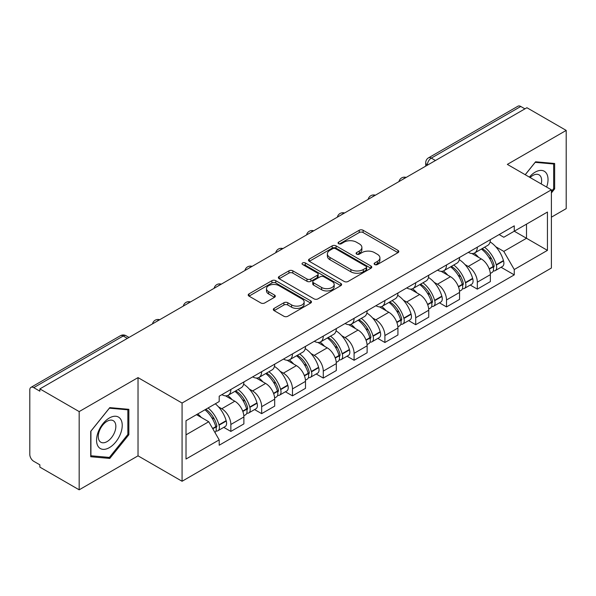 <?xml version="1.0" encoding="UTF-8"?>
<svg xmlns="http://www.w3.org/2000/svg" width="596" height="596" viewBox="0 0 596 596"><rect width="100%" height="100%" fill="white"/><g stroke="black" fill="none" stroke-linecap="round" stroke-linejoin="round"><path stroke-width="0.89" d="M374.683 264.535A1.922 1.11 0 0 0 377.395 264.535L397.994 252.644A2.742 1.579 0 0 0 398.798 251.519A2.742 1.579 0 0 0 397.994 250.402L363.098 230.257A2.742 1.579 0 0 0 359.224 230.257L338.625 242.147A1.922 1.11 0 0 0 338.066 242.93A1.922 1.11 0 0 0 338.625 243.719A1.922 1.11 0 0 0 341.344 243.719L344.004 242.177A8.776 5.066 0 0 1 356.415 242.177L359.321 243.853A8.776 5.066 0 0 1 361.891 247.437A8.776 5.066 0 0 1 359.321 251.02L356.654 252.555A1.922 1.11 0 0 0 356.095 253.345A1.922 1.11 0 0 0 356.654 254.127A1.922 1.11 0 0 0 359.373 254.127L362.033 252.585A8.776 5.066 0 0 1 374.444 252.585L377.35 254.269A8.776 5.066 0 0 1 379.92 257.845A8.776 5.066 0 0 1 377.35 261.428L374.683 262.97A1.922 1.11 0 0 0 374.124 263.752A1.922 1.11 0 0 0 374.683 264.535L374.683 262.97M274.123 308.378A2.742 1.579 0 0 0 273.318 309.495A2.742 1.579 0 0 0 274.123 310.62L283.912 316.267A2.742 1.579 0 0 0 287.786 316.267L310.665 303.066A2.742 1.579 0 0 0 311.47 301.941A2.742 1.579 0 0 0 310.665 300.824L275.769 280.679A2.742 1.579 0 0 0 271.895 280.679L249.016 293.888A2.742 1.579 0 0 0 248.212 295.005A2.742 1.579 0 0 0 249.016 296.123L260.839 302.954A2.742 1.579 0 0 0 264.721 302.954L274.51 297.3A2.742 1.579 0 0 0 275.315 296.182A2.742 1.579 0 0 0 274.51 295.057L268.647 291.675A7.331 4.232 0 0 1 266.494 288.68A7.331 4.232 0 0 1 271.024 284.769A7.331 4.232 0 0 1 279.017 285.685L301.986 298.946A7.331 4.232 0 0 1 304.139 301.941A7.331 4.232 0 0 1 299.609 305.852A7.331 4.232 0 0 1 291.615 304.936L287.786 302.731A2.742 1.579 0 0 0 283.912 302.731L274.123 308.378L274.123 310.62M182.071 403.038L138.026 377.611L79.171 411.59L39.872 388.897L526.901 107.72L566.2 130.412L507.345 164.392L551.389 189.819L182.071 403.038L182.071 481.263L551.389 268.036L551.389 189.819M344.197 281.461A2.742 1.579 0 0 0 348.079 281.461L370.95 268.252A2.742 1.579 0 0 0 371.755 267.135A2.742 1.579 0 0 0 370.95 266.017L336.055 245.872A2.742 1.579 0 0 0 332.181 245.872L309.309 259.081A2.742 1.579 0 0 0 308.505 260.199A2.742 1.579 0 0 0 309.309 261.316L344.197 281.461M303.386 264.952A1.922 1.11 0 0 1 305.331 265.22L305.331 262.94L340.808 283.42A2.742 1.579 0 0 1 341.612 284.538A2.742 1.579 0 0 1 340.808 285.663L317.936 298.864A2.742 1.579 0 0 1 314.055 298.864L279.159 278.719L279.159 276.484A2.742 1.579 0 0 0 278.362 277.602A2.742 1.579 0 0 0 279.159 278.719M279.159 276.484L288.948 270.83A2.742 1.579 0 0 1 292.83 270.83L306.977 279.002A2.742 1.579 0 0 0 310.859 279.002L317.348 275.248A2.742 1.579 0 0 0 318.152 274.13A2.742 1.579 0 0 0 317.348 273.013L302.619 264.505A1.922 1.11 0 0 1 302.053 263.723A1.922 1.11 0 0 1 303.237 262.702A1.922 1.11 0 0 1 305.331 262.94M79.171 411.59L79.171 489.815L39.872 467.122L39.872 464.843L33.748 461.304A5.588 3.226 -120 0 1 29.8 454.465L29.8 389.926A5.588 3.226 -120 0 1 30.955 387.37L120.422 335.719A5.588 3.226 60 0 1 123.216 335.995L33.748 387.646A5.588 3.226 -120 0 0 30.955 387.37M551.389 217.182L566.2 208.63L566.2 130.412M79.171 489.815L138.026 455.836L182.071 481.263M39.872 388.897L39.872 391.185L33.748 387.646M435.46 160.51L431.31 158.119A5.588 3.226 60 0 0 428.517 157.843L517.984 106.185A5.588 3.226 60 0 1 520.777 106.468L431.31 158.119A5.588 3.226 120 0 0 427.362 164.958L427.362 165.189M524.92 108.859L520.777 106.468M477.329 247.169A12.851 7.42 60 0 1 474.669 252.935L487.699 245.41A12.851 7.42 -120 0 0 490.359 239.644M464.954 264.542L468.24 266.442A12.851 7.42 60 0 1 477.329 282.176L490.359 274.652A12.851 7.42 -120 0 0 481.277 258.917L471.95 253.531M490.359 274.652L490.359 281.603L477.329 289.135L470.259 285.052M474.669 252.935A12.851 7.42 60 0 1 468.344 252.354M477.329 282.176L477.329 289.135M446.516 264.959A12.851 7.42 60 0 1 443.856 270.726L456.894 263.201A12.851 7.42 -120 0 0 459.553 257.435M439.446 302.835L446.516 306.918L459.553 299.393L459.553 292.435A12.851 7.42 -120 0 0 450.464 276.7L441.137 271.314M443.856 270.726A12.851 7.42 60 0 1 437.531 270.144M434.149 282.333L437.434 284.225A12.851 7.42 60 0 1 446.516 299.959L446.516 306.918M415.71 282.742A12.851 7.42 60 0 1 413.05 288.509L426.08 280.984A12.851 7.42 -120 0 0 428.74 275.218M408.64 320.626L415.71 324.708L428.74 317.184L428.74 310.225A12.851 7.42 -120 0 0 419.658 294.491L410.331 289.105M413.05 288.509A12.851 7.42 60 0 1 406.725 287.935M403.336 300.116L406.621 302.016A12.851 7.42 60 0 1 415.71 317.75L415.71 324.708M384.897 300.533A12.851 7.42 60 0 1 382.237 306.299L395.275 298.775A12.851 7.42 -120 0 0 397.934 293.009M377.827 338.416L384.897 342.491L397.934 334.967L397.934 328.016A12.851 7.42 -120 0 0 388.845 312.274L379.518 306.888M382.237 306.299A12.851 7.42 60 0 1 375.912 305.718M372.53 317.906L375.815 319.806A12.851 7.42 60 0 1 384.897 335.541L384.897 342.491M354.091 318.324A12.851 7.42 60 0 1 351.431 324.09L364.461 316.565A12.851 7.42 -120 0 0 367.121 310.792M347.021 356.199L354.091 360.282L367.121 352.757L367.121 345.799A12.851 7.42 -120 0 0 358.04 330.065L348.712 324.678M351.431 324.09A12.851 7.42 60 0 1 345.106 323.509M341.717 335.69L345.002 337.589A12.851 7.42 60 0 1 354.091 353.324L354.091 360.282M323.278 336.107A12.851 7.42 60 0 1 320.618 341.873L333.656 334.349A12.851 7.42 -120 0 0 336.315 328.582M316.208 373.99L323.278 378.073L336.315 370.541L336.315 363.59A12.851 7.42 -120 0 0 327.226 347.855L317.899 342.469M320.618 341.873A12.851 7.42 60 0 1 314.293 341.292M310.911 353.48L314.196 355.38A12.851 7.42 60 0 1 323.278 371.114L323.278 378.073M292.472 353.897A12.851 7.42 60 0 1 289.812 359.664L302.842 352.139A12.851 7.42 -120 0 0 305.502 346.373M285.402 391.773L292.472 395.856L305.502 388.331L305.502 381.373A12.851 7.42 -120 0 0 296.421 365.639L287.093 360.252M289.812 359.664A12.851 7.42 60 0 1 283.487 359.083M280.098 371.271L283.383 373.163A12.851 7.42 60 0 1 292.472 388.905L292.472 395.856M261.659 371.68A12.851 7.42 60 0 1 258.999 377.454L272.037 369.922A12.851 7.42 -120 0 0 274.696 364.156M254.589 409.564L261.659 413.646L274.696 406.122L274.696 399.164A12.851 7.42 -120 0 0 265.607 383.429L256.28 378.043M258.999 377.454A12.851 7.42 60 0 1 252.674 376.873M249.292 389.054L252.577 390.954A12.851 7.42 60 0 1 261.659 406.688L261.659 413.646M230.853 389.471A12.851 7.42 60 0 1 228.194 395.237L241.224 387.713A12.851 7.42 -120 0 0 243.883 381.947M223.783 427.354L230.853 431.43L243.883 423.905L243.883 416.954A12.851 7.42 -120 0 0 234.802 401.212L225.474 395.826M228.194 395.237A12.851 7.42 60 0 1 221.868 394.656M218.479 406.845L221.764 408.744A12.851 7.42 60 0 1 230.853 424.479L230.853 431.43M499.15 234.571L503.791 237.253L547.441 212.049L526.506 224.141L526.506 238.273L503.791 251.385L495.768 246.751M186.019 434.849L208.734 421.737L219.201 439.87L186.019 459.024L186.019 420.716L219.201 401.555L219.201 396.198L514.259 225.847L514.259 231.203L547.441 250.365L514.259 269.519L503.791 251.385M547.441 212.049L547.441 250.365M219.201 439.87L219.201 445.227L514.259 274.875L514.259 269.519M551.389 192.948L554.645 188.895L554.645 163.483L535.588 161.784L525.203 174.702M138.026 377.611L138.026 455.836M90.726 456.737L109.783 458.436L128.848 434.73L128.848 409.318L109.783 407.619L90.726 431.325L90.726 456.737M208.734 421.737L196.486 414.667M501.065 267.261L514.259 274.875M553.662 188.329L554.645 188.895M107.772 457.274L109.783 458.436M127.857 434.164L128.848 434.73M375.45 264.803L377.35 263.708A8.776 5.066 0 0 0 379.92 260.124L379.92 257.845M361.891 247.437L361.891 249.717A8.776 5.066 0 0 1 359.321 253.3L357.421 254.395M397.957 252.667L363.098 232.537A2.742 1.579 0 0 0 359.224 232.537L339.392 243.988M370.913 268.274L336.055 248.152A2.742 1.579 0 0 0 332.181 248.152L309.346 261.339M366.108 267.917A1.922 1.11 0 0 0 366.667 267.135A1.922 1.11 0 0 0 366.108 266.352L335.474 248.666A1.922 1.11 0 0 0 332.762 248.666L329.953 250.29A8.776 5.066 0 0 0 327.383 253.874A8.776 5.066 0 0 0 329.953 257.457L350.888 269.541A8.776 5.066 0 0 0 363.292 269.541L366.108 267.917L366.108 270.197A1.922 1.11 0 0 0 366.667 269.414L366.667 267.135M327.383 253.874L327.383 256.153A8.776 5.066 0 0 0 329.953 259.737L329.953 257.457M366.108 270.197L363.292 271.821A8.776 5.066 0 0 1 350.888 271.821L329.953 259.737M279.196 278.742L288.948 273.11L288.948 270.83M318.152 274.13L318.152 276.41A2.742 1.579 0 0 1 317.348 277.527L310.859 281.282A2.742 1.579 0 0 1 306.977 281.282L292.83 273.11A2.742 1.579 0 0 0 288.948 273.11M305.331 265.22L340.77 285.678M321.661 287.481A7.331 4.232 0 0 0 329.655 288.397A7.331 4.232 0 0 0 334.185 284.486A7.331 4.232 0 0 0 332.039 281.491L323.941 276.82A2.742 1.579 0 0 0 320.067 276.82L313.57 280.567A2.742 1.579 0 0 0 312.766 281.685A2.742 1.579 0 0 0 313.57 282.802L321.661 287.481L321.661 289.76A7.331 4.232 0 0 0 329.655 290.677A7.331 4.232 0 0 0 334.185 286.765L334.185 284.486M312.766 281.685L312.766 283.964A2.742 1.579 0 0 0 313.57 285.089L313.57 282.802M321.661 289.76L313.57 285.089M304.139 301.941L304.139 304.221A7.331 4.232 0 0 1 299.609 308.139A7.331 4.232 0 0 1 291.615 307.216L287.786 305.01A2.742 1.579 0 0 0 283.912 305.01L274.16 310.635M266.494 288.68L266.494 290.96A7.331 4.232 0 0 0 268.647 293.955L268.647 291.675M274.473 297.322L268.647 293.955M310.628 303.081L275.769 282.958A2.742 1.579 0 0 0 271.895 282.958L249.054 296.145M482.179 248.599A17.597 10.162 60 0 1 482.261 248.651A17.597 10.162 60 0 1 493.846 264.445L493.942 264.81A3.42 1.974 60 0 1 493.406 267.492A3.42 1.974 60 0 1 493.332 267.537M481.404 249.046A21.225 12.255 60 0 1 493.071 266.561L493.175 266.926A7.055 4.075 60 0 1 492.058 272.461L490.307 273.475M493.264 270.904A7.055 4.075 -120 0 0 495.224 270.636A7.055 4.075 -120 0 0 496.334 265.101L496.23 264.736A21.225 12.255 -120 0 0 484.563 247.221M490.098 241.901A21.225 12.255 60 0 1 503.441 260.571L503.546 260.936A7.055 4.075 60 0 1 502.428 266.479L495.224 270.636M474.163 253.181A21.225 12.255 60 0 1 478.595 257.368M488.921 257.397L491.625 258.962M546.636 187.07A18.156 10.482 120 0 0 546.308 173.138A18.156 10.482 120 0 0 529.375 177.109M541.213 183.941A12.427 7.174 120 0 0 540.468 176.148A12.427 7.174 120 0 0 539.067 174.851A12.427 7.174 120 0 0 530.127 177.541M525.247 174.725L535.193 162.343L553.662 163.997L553.662 188.612L551.389 191.443M552.432 163.289L553.662 163.997M120.511 418.973A18.156 10.482 120 0 0 102.974 423.667A18.156 10.482 120 0 0 98.273 446.627A18.156 10.482 120 0 0 115.81 441.934A18.156 10.482 120 0 0 120.511 418.973M114.663 421.983A12.427 7.174 120 0 0 113.27 420.687A12.427 7.174 120 0 0 101.7 426.49A12.427 7.174 120 0 0 99.443 440.921A12.427 7.174 120 0 0 100.836 442.217A12.427 7.174 120 0 0 112.406 436.414A12.427 7.174 120 0 0 114.663 421.983M109.388 457.423L90.927 455.769L90.927 431.154L109.388 408.178L127.857 409.825L127.857 434.447L109.388 457.423M126.635 409.124L127.857 409.825M451.366 266.39A17.597 10.162 60 0 1 451.455 266.442A17.597 10.162 60 0 1 463.032 282.228L463.137 282.593A3.42 1.974 60 0 1 462.593 285.283A3.42 1.974 60 0 1 462.518 285.32M450.598 266.837A21.225 12.255 60 0 1 462.265 284.344L462.362 284.709A7.055 4.075 60 0 1 461.252 290.252L459.501 291.265M462.459 288.688A7.055 4.075 -120 0 0 464.411 288.427A7.055 4.075 -120 0 0 465.528 282.891L465.424 282.526A21.225 12.255 -120 0 0 453.757 265.011M459.285 259.685A21.225 12.255 60 0 1 472.628 278.362L472.732 278.727A7.055 4.075 60 0 1 471.622 284.262L464.411 288.427M443.357 270.971A21.225 12.255 60 0 1 447.79 275.158M458.108 275.188L460.82 276.745M420.56 284.18A17.597 10.162 60 0 1 420.642 284.225A17.597 10.162 60 0 1 432.227 300.019L432.323 300.384A3.42 1.974 60 0 1 431.787 303.066A3.42 1.974 60 0 1 431.713 303.111M419.785 284.62A21.225 12.255 60 0 1 431.452 302.135L431.556 302.5A7.055 4.075 60 0 1 430.439 308.035L428.688 309.048M431.646 306.478A7.055 4.075 -120 0 0 433.605 306.21A7.055 4.075 -120 0 0 434.715 300.675L434.611 300.31A21.225 12.255 -120 0 0 422.944 282.795M428.479 277.475A21.225 12.255 60 0 1 441.822 296.152L441.927 296.517A7.055 4.075 60 0 1 440.809 302.053L433.605 306.21M412.544 288.762A21.225 12.255 60 0 1 416.977 292.941M427.302 292.971L430.007 294.536M389.747 301.963A17.597 10.162 60 0 1 389.836 302.016A17.597 10.162 60 0 1 401.413 317.802L401.518 318.167A3.42 1.974 60 0 1 400.974 320.857A3.42 1.974 60 0 1 400.899 320.894M388.979 302.41A21.225 12.255 60 0 1 400.646 319.925L400.743 320.29A7.055 4.075 60 0 1 399.633 325.826L397.882 326.839M400.84 324.269A7.055 4.075 -120 0 0 402.792 324A7.055 4.075 -120 0 0 403.909 318.465L403.805 318.1A21.225 12.255 -120 0 0 392.138 300.585M397.666 295.266A21.225 12.255 60 0 1 411.009 313.936L411.113 314.301A7.055 4.075 60 0 1 410.003 319.836L402.792 324M381.738 306.545A21.225 12.255 60 0 1 386.171 310.732M396.489 310.762L399.201 312.326M358.941 319.754A17.597 10.162 60 0 1 359.023 319.806A17.597 10.162 60 0 1 370.608 335.593L370.705 335.958A3.42 1.974 60 0 1 370.168 338.647A3.42 1.974 60 0 1 370.094 338.684M358.166 320.194A21.225 12.255 60 0 1 369.833 337.709L369.937 338.074A7.055 4.075 60 0 1 368.82 343.616L367.069 344.622M370.027 342.052A7.055 4.075 -120 0 0 371.986 341.791A7.055 4.075 -120 0 0 373.096 336.248L372.992 335.883A21.225 12.255 -120 0 0 361.325 318.376M366.86 313.049A21.225 12.255 60 0 1 380.203 331.726L380.308 332.091A7.055 4.075 60 0 1 379.19 337.627L371.986 341.791M350.925 324.336A21.225 12.255 60 0 1 355.358 328.523M365.683 328.545L368.388 330.11M328.128 337.537A17.597 10.162 60 0 1 328.217 337.589A17.597 10.162 60 0 1 339.795 353.383L339.899 353.748A3.42 1.974 60 0 1 339.355 356.43A3.42 1.974 60 0 1 339.28 356.475M327.36 337.984A21.225 12.255 60 0 1 339.027 355.499L339.131 355.864A7.055 4.075 60 0 1 338.014 361.399L336.263 362.413M339.221 359.842A7.055 4.075 -120 0 0 341.173 359.574A7.055 4.075 -120 0 0 342.29 354.039L342.186 353.674A21.225 12.255 -120 0 0 330.519 336.159M336.047 330.84A21.225 12.255 60 0 1 349.39 349.509L349.494 349.874A7.055 4.075 60 0 1 348.384 355.417L341.173 359.574M320.119 342.119A21.225 12.255 60 0 1 324.552 346.306M334.87 346.336L337.582 347.9M297.322 355.328A17.597 10.162 60 0 1 297.404 355.38A17.597 10.162 60 0 1 308.989 371.166L309.086 371.531A3.42 1.974 60 0 1 308.549 374.221A3.42 1.974 60 0 1 308.475 374.258M296.547 355.775A21.225 12.255 60 0 1 308.214 373.282L308.318 373.647A7.055 4.075 60 0 1 307.201 379.19L305.45 380.203M308.408 377.626A7.055 4.075 -120 0 0 310.367 377.365A7.055 4.075 -120 0 0 311.477 371.829L311.373 371.464A21.225 12.255 -120 0 0 299.706 353.95M305.241 348.623A21.225 12.255 60 0 1 318.584 367.3L318.689 367.665A7.055 4.075 60 0 1 317.571 373.2L310.367 377.365M289.306 359.91A21.225 12.255 60 0 1 293.739 364.096M304.064 364.126L306.769 365.683M266.509 373.118A17.597 10.162 60 0 1 266.598 373.163A17.597 10.162 60 0 1 278.176 388.957L278.28 389.322A3.42 1.974 60 0 1 277.736 392.004A3.42 1.974 60 0 1 277.661 392.049M265.741 373.558A21.225 12.255 60 0 1 277.408 391.073L277.512 391.438A7.055 4.075 60 0 1 276.395 396.973L274.644 397.986M277.602 395.416A7.055 4.075 -120 0 0 279.554 395.148A7.055 4.075 -120 0 0 280.671 389.613L280.567 389.248A21.225 12.255 -120 0 0 268.9 371.733M274.428 366.413A21.225 12.255 60 0 1 287.771 385.09L287.875 385.456A7.055 4.075 60 0 1 286.765 390.991L279.554 395.148M258.5 377.7A21.225 12.255 60 0 1 262.933 381.88M273.251 381.909L275.963 383.474M235.703 390.902A17.597 10.162 60 0 1 235.785 390.954A17.597 10.162 60 0 1 247.37 406.74L247.467 407.105A3.42 1.974 60 0 1 246.93 409.795A3.42 1.974 60 0 1 246.856 409.832M234.928 391.348A21.225 12.255 60 0 1 246.595 408.863L246.699 409.228A7.055 4.075 60 0 1 245.582 414.764L243.831 415.777M246.789 413.207A7.055 4.075 -120 0 0 248.748 412.939A7.055 4.075 -120 0 0 249.858 407.403L249.754 407.038A21.225 12.255 -120 0 0 238.087 389.523M243.622 384.204A21.225 12.255 60 0 1 256.965 402.874L257.07 403.239A7.055 4.075 60 0 1 255.952 408.774L248.748 412.939M227.687 395.483A21.225 12.255 60 0 1 232.12 399.67M242.445 399.7L245.15 401.264M205.836 409.273A17.597 10.162 60 0 1 216.557 424.531L216.661 424.896A3.42 1.974 60 0 1 216.117 427.585A3.42 1.974 60 0 1 216.043 427.623M204.95 409.787A21.225 12.255 60 0 1 215.789 426.647L215.894 427.012A7.055 4.075 60 0 1 214.918 432.458M215.983 430.99A7.055 4.075 -120 0 0 217.935 430.729A7.055 4.075 -120 0 0 219.052 425.186L218.948 424.821A21.225 12.255 -120 0 0 208.108 407.962M215.312 403.797A21.225 12.255 60 0 1 226.152 420.664L226.256 421.029A7.055 4.075 60 0 1 225.146 426.565L217.935 430.729M197.738 413.952A21.225 12.255 60 0 1 201.314 417.461M211.632 417.483L214.344 419.048M427.555 165.07L427.362 164.958A5.588 3.226 0 0 1 425.723 162.678L425.723 166.128M261.659 406.688L274.696 399.164M292.472 388.905L305.502 381.373M323.278 371.114L336.315 363.59M354.091 353.324L367.121 345.799M384.897 335.541L397.934 328.016M415.71 317.75L428.74 310.225M446.516 299.959L459.553 292.435M230.853 424.479L243.883 416.954M221.764 408.744L234.802 401.212M252.577 390.954L265.607 383.429M283.383 373.163L296.421 365.639M314.196 355.38L327.226 347.855M345.002 337.589L358.04 330.065M375.815 319.806L388.845 312.274M406.621 302.016L419.658 294.491M437.434 284.225L450.464 276.7M468.24 266.442L481.277 258.917M405.682 177.697A5.588 3.226 120 0 0 403.216 179.128M374.877 195.488A5.588 3.226 120 0 0 372.411 196.911M344.063 213.279A5.588 3.226 120 0 0 341.597 214.702M313.258 231.062A5.588 3.226 120 0 0 310.792 232.485M282.444 248.852A5.588 3.226 120 0 0 279.978 250.275M251.639 266.643A5.588 3.226 120 0 0 249.173 268.066M220.825 284.426A5.588 3.226 120 0 0 218.36 285.849M190.02 302.217A5.588 3.226 120 0 0 187.554 303.64M159.206 320A5.588 3.226 120 0 0 156.741 321.423M127.365 338.386L123.216 335.995A5.588 3.226 120 0 1 126.009 335.719A5.588 5.588 0 0 0 120.422 335.719M377.35 263.708L377.35 261.428M356.654 254.127L356.654 252.555M359.321 253.3L359.321 251.02M338.625 243.719L338.625 242.147M359.224 232.537L359.224 230.257M363.098 232.537L363.098 230.257M397.994 252.644L397.994 250.402M309.309 261.316L309.309 259.081M332.181 248.152L332.181 245.872M336.055 248.152L336.055 245.872M370.95 268.252L370.95 266.017M350.888 271.821L350.888 269.541M363.292 271.821L363.292 269.541M292.83 273.11L292.83 270.83M306.977 281.282L306.977 279.002M310.859 281.282L310.859 279.002M317.348 277.527L317.348 275.248M340.808 285.663L340.808 283.42M283.912 305.01L283.912 302.731M287.786 305.01L287.786 302.731M291.615 307.216L291.615 304.936M274.51 297.3L274.51 295.057M249.016 296.123L249.016 293.888M271.895 282.958L271.895 280.679M275.769 282.958L275.769 280.679M310.665 303.066L310.665 300.824M489.316 269.154L493.175 266.926M496.334 265.101L503.546 260.936M496.23 264.736L503.441 260.571M493.063 266.531L494.114 265.928M489.182 268.803L493.071 266.561M458.503 286.944L462.362 284.709M465.528 282.891L472.732 278.727M465.424 282.526L472.628 278.362M458.376 286.594L463.308 283.718M427.697 304.727L431.556 302.5M434.715 300.675L441.927 296.517M434.611 300.31L441.822 296.152M431.444 302.112L432.495 301.501M427.563 304.377L431.452 302.135M396.884 322.518L400.743 320.29M403.909 318.465L411.113 314.301M403.805 318.1L411.009 313.936M400.639 319.896L401.689 319.292M396.757 322.168L400.646 319.925M366.078 340.301L369.937 338.074M373.096 336.248L380.308 332.091M372.992 335.883L380.203 331.726M369.825 337.686L370.876 337.075M365.944 339.958L369.833 337.709M335.265 358.092L339.131 355.864M342.29 354.039L349.494 349.874M342.186 353.674L349.39 349.509M339.02 355.469L340.07 354.866M335.138 357.742L339.027 355.499M304.459 375.882L308.318 373.647M311.477 371.829L318.689 367.665M311.373 371.464L318.584 367.3M308.207 373.26L309.257 372.656M304.325 375.532L308.214 373.282M273.646 393.665L277.512 391.438M280.671 389.613L287.875 385.456M280.567 389.248L287.771 385.09M277.401 391.05L278.451 390.44M273.519 393.315L277.408 391.073M242.84 411.456L246.699 409.228M249.858 407.403L257.07 403.239M249.754 407.038L256.965 402.874M246.588 408.834L247.638 408.23M242.706 411.106L246.595 408.863M212.802 428.792L215.894 427.012M219.052 425.186L226.256 421.029M218.948 424.821L226.152 420.664M215.782 426.624L216.832 426.013M212.623 428.479L215.789 426.647M406.159 177.429A5.588 5.588 0 0 0 398.992 181.564M375.346 195.212A5.588 5.588 0 0 0 368.179 199.355M344.54 213.003A5.588 5.588 0 0 0 337.373 217.138M313.727 230.794A5.588 5.588 0 0 0 306.56 234.928M282.921 248.577A5.588 5.588 0 0 0 275.754 252.719M252.108 266.367A5.588 5.588 0 0 0 244.941 270.502M221.302 284.15A5.588 5.588 0 0 0 214.135 288.293M190.489 301.941A5.588 5.588 0 0 0 183.322 306.076M159.683 319.732A5.588 5.588 0 0 0 152.516 323.866M128.997 337.44L126.009 335.719M428.517 157.843A5.588 5.588 0 0 0 425.723 162.678"/></g></svg>
